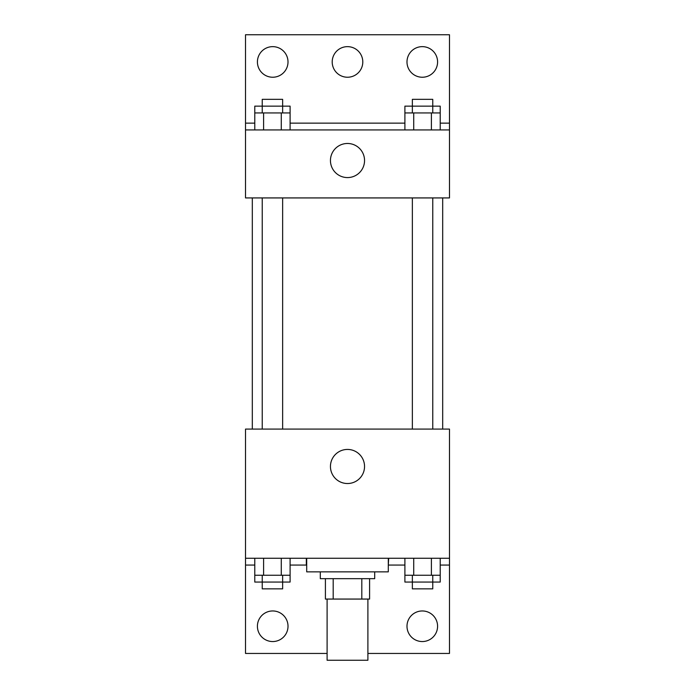 <?xml version="1.0" encoding="UTF-8"?>
<svg xmlns="http://www.w3.org/2000/svg" width="695" height="695" viewBox="0 0 695 695"><rect width="100%" height="100%" fill="white"/><g stroke="black" fill="none" stroke-linecap="round" stroke-linejoin="round"><path stroke-width="1.04" d="M327.102 599.064L327.102 660.25L367.898 660.25L367.898 599.064M361.808 578.666L361.808 599.064L325.408 599.064L325.408 578.666M361.808 599.064L369.592 599.064L369.592 578.666L369.592 599.064M374.692 571.863L374.692 578.666L320.308 578.666L320.308 571.863M333.192 578.666L333.192 599.064M306.704 558.267L306.704 571.863L388.296 571.863L388.296 558.267M245.517 558.267L245.517 429.084L449.483 429.084L449.483 558.267L245.517 558.267L245.517 653.448L327.102 653.448M449.483 558.267L449.483 653.448L367.898 653.448M330.446 466.484A17.054 17.054 0 0 1 356.022 451.715A17.054 17.054 0 0 1 356.022 481.244A17.054 17.054 0 0 1 330.446 466.484M388.679 558.267L388.296 565.061M449.483 565.061L440.222 565.061M404.898 565.061L388.679 565.061M306.321 558.267L306.321 565.061L290.102 565.061M254.778 565.061L245.517 565.061M406.992 626.256A15.299 15.299 0 0 1 429.936 613.007A15.299 15.299 0 0 1 429.936 639.504A15.299 15.299 0 0 1 406.992 626.256M257.411 626.256A15.299 15.299 0 0 1 280.363 613.007A15.299 15.299 0 0 1 280.363 639.504A15.299 15.299 0 0 1 257.411 626.256M442.689 197.927L442.689 429.084M432.759 429.084L432.759 197.927M282.639 197.927L282.639 429.084M449.483 197.927L245.517 197.927L245.517 34.75L449.483 34.75L449.483 197.927M449.483 129.939L245.517 129.939M330.446 160.528A17.054 17.054 0 0 1 356.022 145.759A17.054 17.054 0 0 1 356.022 175.296A17.054 17.054 0 0 1 330.446 160.528M245.517 123.137L254.778 123.137M290.102 123.137L404.898 123.137M440.222 123.137L449.483 123.137M332.201 61.942A15.299 15.299 0 0 1 355.145 48.693A15.299 15.299 0 0 1 355.145 75.19A15.299 15.299 0 0 1 332.201 61.942M288.008 61.942A15.299 15.299 0 0 1 265.064 75.19A15.299 15.299 0 0 1 265.064 48.693A15.299 15.299 0 0 1 288.008 61.942M437.589 61.942A15.299 15.299 0 0 1 414.637 75.19A15.299 15.299 0 0 1 414.637 48.693A15.299 15.299 0 0 1 437.589 61.942M432.759 112.938L432.759 99.342L412.361 99.342L412.361 106.135L440.222 106.135L440.222 112.938L404.898 112.938L404.898 129.939M440.222 112.938L440.222 129.939M431.395 112.938L431.395 129.939M413.725 112.938L413.725 129.939M282.639 112.938L282.639 99.342L262.241 99.342L262.241 106.135L290.102 106.135L290.102 112.938L254.778 112.938L254.778 129.939M290.102 112.938L290.102 129.939M281.275 112.938L281.275 129.939M263.605 112.938L263.605 129.939M412.361 112.938L412.361 106.135L404.898 106.135L404.898 112.938M262.241 112.938L262.241 106.135L254.778 106.135L254.778 112.938M440.222 558.267L440.222 575.26L404.898 575.26L404.898 582.062L432.759 582.062L432.759 588.865L412.361 588.865L412.361 575.26M404.898 558.267L404.898 575.26M431.395 558.267L431.395 575.26M413.725 558.267L413.725 575.26M432.759 575.26L432.759 582.062L440.222 582.062L440.222 575.26M290.102 558.267L290.102 575.26L254.778 575.26L254.778 582.062L282.639 582.062L282.639 588.865L262.241 588.865L262.241 575.26M254.778 558.267L254.778 575.26M281.275 558.267L281.275 575.26M263.605 558.267L263.605 575.26M282.639 575.26L282.639 582.062L290.102 582.062L290.102 575.26M252.311 197.927L252.311 429.084M412.361 429.084L412.361 197.927M262.241 197.927L262.241 429.084"/></g></svg>
